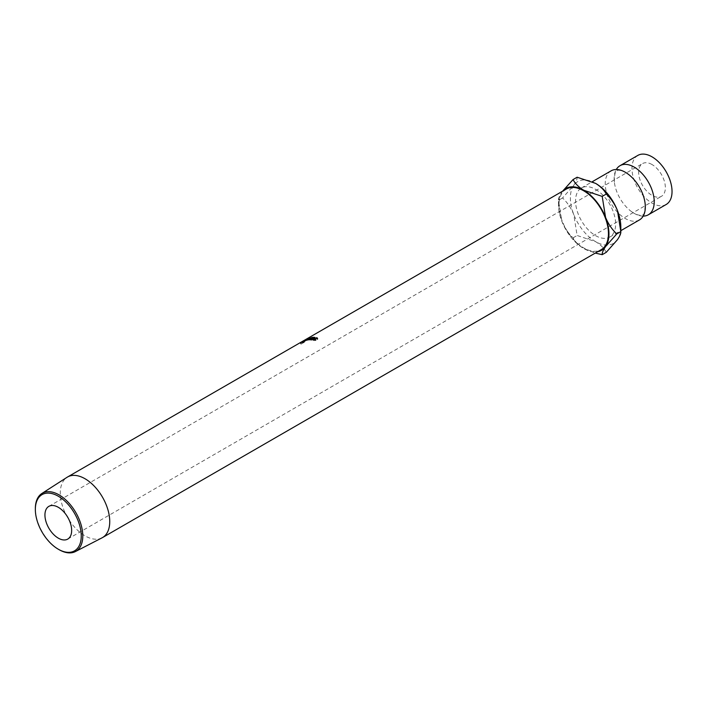 <?xml version="1.0" encoding="UTF-8"?>
<svg xmlns="http://www.w3.org/2000/svg" width="707" height="707" viewBox="0 0 707 707"><rect width="100%" height="100%" fill="white"/><g stroke="black" fill="none" stroke-linecap="round" stroke-linejoin="round"><path stroke-width="0.53" stroke-dasharray="3.54 2.65" d="M643.184 216.103A28.333 16.358 60 0 1 634.188 213.373A28.333 16.358 60 0 1 631.298 211.464A28.333 16.358 60 0 1 614.356 182.132A28.333 16.358 60 0 1 616.283 169.512M651.995 164.528A18.895 10.905 -120 0 0 642.548 163.591A18.895 10.905 -120 0 0 639.658 178.73A18.895 10.905 -120 0 0 651.995 195.379A18.895 10.905 -120 0 0 661.443 196.316A18.895 10.905 -120 0 0 664.341 181.178A18.895 10.905 -120 0 0 651.995 164.528M102.011 537.85A34.97 20.194 60 0 1 75.242 527.882A34.97 20.194 60 0 1 60.289 493.018A34.97 20.194 60 0 1 67.059 477.296M302.154 342.188A34.97 20.194 60 0 0 302.03 342.329L300.581 343.16A34.97 20.194 60 0 0 300.422 343.346L303.559 341.525A34.97 20.194 60 0 1 303.913 341.145L302.154 342.188L302.764 343.028L304.876 341.596L304.284 340.739L304.514 341.985A33.927 19.584 60 0 0 304.178 342.356L301.041 344.176A33.927 19.584 60 0 1 301.191 344L302.64 343.16A33.927 19.584 60 0 1 302.764 343.028M303.303 340.889A34.97 20.194 60 0 0 303.064 341.039L303.736 340.747A34.97 20.194 60 0 0 303.586 340.862L302.136 341.693A34.97 20.194 60 0 0 301.96 341.843L305.097 340.032A34.97 20.194 60 0 1 305.504 339.714L303.303 340.889L303.833 341.799L306.485 340.297L305.574 339.581L306.485 340.297L306.069 340.597A33.927 19.584 60 0 0 305.671 340.907L302.534 342.718A33.927 19.584 60 0 1 302.702 342.577L304.151 341.737A33.927 19.584 60 0 1 304.302 341.631L303.603 341.941A33.927 19.584 60 0 1 303.833 341.799M566.236 189.087A34.97 20.194 -120 0 0 558.99 205.092A34.97 20.194 -120 0 0 574.261 240.292A34.97 20.194 -120 0 0 601.206 249.659M666.162 204.5A28.333 16.358 60 0 1 651.995 203.095A28.333 16.358 60 0 1 633.49 178.12A28.333 16.358 60 0 1 637.829 155.416M639.446 219.921A28.333 16.358 60 0 1 625.28 218.516A28.333 16.358 60 0 1 606.765 193.55A28.333 16.358 60 0 1 611.113 170.838M595.594 189.379A28.333 16.358 60 0 1 614.109 214.354A28.333 16.358 60 0 1 609.761 237.057A28.333 16.358 60 0 1 595.594 235.652A28.333 16.358 60 0 1 577.08 210.686A28.333 16.358 60 0 1 581.428 187.974A28.333 16.358 60 0 1 595.594 189.379M595.594 183.378A35.686 20.6 -120 0 0 573.748 185.331A35.686 20.6 -120 0 0 573.748 214.468A35.686 20.6 -120 0 0 595.594 241.653A35.686 20.6 -120 0 0 617.45 239.7A35.686 20.6 -120 0 0 620.826 227.088M606.261 252.319C604.14 248.263 600.579 244.71 595.594 241.653L577.124 235.493L573.748 214.468C571.035 207.964 567.306 202.458 562.56 197.951L573.748 185.331C576.152 181.779 577.283 179.074 577.124 177.227M562.692 191.129A35.686 20.6 -120 0 0 561.871 192.189A35.686 20.6 -120 0 0 558.495 204.809A35.686 20.6 -120 0 0 561.871 221.326A35.686 20.6 -120 0 0 583.726 248.511A35.686 20.6 -120 0 0 597.671 251.71M562.604 191.182L561.871 192.189C559.458 195.742 558.336 198.446 558.495 200.302L561.871 221.326C564.575 227.831 568.304 233.337 573.059 237.844C575.18 241.9 578.741 245.453 583.726 248.511L595.276 253.088M573.059 237.844L577.124 235.493M558.495 204.809L558.495 200.302L562.56 197.951M59.07 549.666A33.547 19.372 60 0 1 35.35 508.58M317.125 338.432L317.319 339.369L316.771 338.812L314.164 339.342L314.138 340.35L315.746 340.474L313.174 339.996L317.116 338.626L317.735 339.333L316.55 337.866M313.908 338.397L313.917 339.404M315.516 339.369L315.702 340.306M315.569 339.537L315.746 340.474M313.59 339.59L313.811 340.535L312.918 339.042M313.661 338.344L313.935 339.298M316.895 337.681L317.735 339.333L317.558 338.397M307.713 338.741L308.164 339.678L305.265 341.074L308.552 339.174L308.164 339.678L308.066 338.246M304.779 340.147L305.265 341.074L305.724 340.703L305.203 339.793M307.492 338.803L307.943 339.749L308.234 339.351L305.583 340.889L307.943 339.749L307.757 338.423M305.406 339.678L305.919 340.597L305.38 339.696L304.284 340.394L304.956 340.067L305.521 340.951L304.478 341.552L305.919 340.597L305.097 339.961M303.966 340.571L304.523 341.463M303.064 341.039L303.603 341.941M303.736 340.747L304.302 341.631M303.586 340.862L304.151 341.737M302.136 341.693L302.702 342.577M301.96 341.843L302.534 342.718M305.097 340.032L305.671 340.907M305.521 340.951A33.927 19.584 60 0 1 305.901 340.668L305.344 339.775A34.97 20.194 60 0 0 304.956 340.067M303.913 340.677L304.478 341.552M307.96 339.254L308.358 340.208L309.693 339.068L309.277 338.114M308.358 340.208A33.927 19.584 60 0 1 308.411 340.2L308.013 339.245M309.259 339.139L309.613 340.094L311.619 338.803L311.257 337.849M311.619 338.803L308.411 340.2M309.613 340.094A33.927 19.584 60 0 1 309.852 340.085L309.507 339.13M306.529 339.537L306.971 340.482L310.435 338.591A33.927 19.584 60 0 1 310.47 338.582L308.941 339.881L312.609 338.291A33.927 19.584 60 0 1 312.635 338.291L312.282 337.327M312.247 337.327L312.609 338.291L309.852 340.085M308.941 339.881L308.552 338.927M310.47 338.582L310.046 337.637M310.435 338.591L310.011 337.646M306.971 340.482A33.927 19.584 60 0 1 307.192 340.429L306.767 339.484M309.693 339.068L307.192 340.429M314.845 337.407L314.801 338.547L314.518 337.593M313.157 337.495L313.475 338.459A33.927 19.584 60 0 1 314.801 338.547M313.475 338.459L312.512 339.015A33.927 19.584 60 0 1 313.828 339.104L313.228 338.335M312.255 338.255L312.512 339.015M313.555 338.149L313.828 339.104M311.867 338.246L312.185 339.201A33.927 19.584 60 0 1 313.51 339.289M312.185 339.201L310.983 339.899A33.927 19.584 60 0 1 312.3 339.987L311.699 339.219M310.727 339.139L310.983 339.899M312.026 339.033L312.3 339.987M310.081 339.121L310.408 340.076A33.927 19.584 60 0 1 311.981 340.173M310.408 340.076L313.555 338.264A33.927 19.584 60 0 1 315.119 338.361M313.289 337.504L313.555 338.264M302.676 341.675L303.268 342.533M302.03 342.329L302.64 343.16M300.581 343.16L301.191 344M300.422 343.346L301.041 344.176M303.559 341.525L304.178 342.356M302.967 342.975L304.328 342.029A33.927 19.584 60 0 0 304.01 342.374L302.967 342.975L302.349 342.144L303.683 341.021L304.328 342.029L303.727 341.181A34.97 20.194 60 0 0 303.4 341.534L302.349 342.144M302.658 341.808L303.259 342.656M303.4 341.534L304.01 342.374M305.504 339.714L306.069 340.597M304.284 340.394L304.841 341.278M303.913 341.145L304.514 341.985M631.298 211.464L633.932 213.205C638.465 215.679 642.133 215.723 642.477 214.884C644.139 215.22 645.023 211.42 645.111 203.483M614.356 182.132C614.454 174.196 615.329 170.396 616.99 170.732C617.335 169.901 621.002 169.936 625.536 172.411L628.178 174.152M48.854 506.362L642.548 163.591M609.761 237.057L620.826 230.668M581.428 187.974L592.298 181.699M67.748 539.087L661.443 196.316M317.328 339.192L317.134 338.255M313.59 340.023L313.342 339.06M313.166 340.164L312.909 339.201M317.77 339.077L317.584 338.158M304.867 341.225L304.363 340.297M308.526 338.132L308.986 339.06M305.247 341.013L304.744 340.094M308.588 339.272L308.128 338.335M306.555 340.235L306.016 339.342M305.636 339.563L306.184 340.456M304.911 341.516L304.319 340.659M303.957 340.907L304.549 341.764"/><path stroke-width="1.06" d="M616.283 169.512A28.333 16.358 60 0 1 620.021 165.694A28.333 16.358 60 0 1 634.188 167.099A28.333 16.358 60 0 1 652.702 192.074A28.333 16.358 60 0 1 648.354 214.778A28.333 16.358 60 0 1 643.184 216.103M81.252 535.977A32.451 18.736 -120 0 0 58.301 496.226A32.451 18.736 -120 0 0 35.35 509.473L35.35 508.58A33.547 19.372 60 0 1 41.846 493.504A33.547 19.372 60 0 1 67.845 501.899A33.547 19.372 60 0 1 82.79 535.977A33.547 19.372 60 0 1 75.375 551.584A33.547 19.372 60 0 1 59.07 549.666L58.301 549.224A32.451 18.736 -120 0 0 81.252 535.977M58.301 538.151A18.895 10.905 60 0 1 45.955 521.501A18.895 10.905 60 0 1 48.854 506.362A18.895 10.905 60 0 1 58.301 507.299A18.895 10.905 60 0 1 70.638 523.949A18.895 10.905 60 0 1 67.748 539.087A18.895 10.905 60 0 1 58.301 538.151M41.846 493.504L67.059 477.296A34.97 20.194 60 0 1 67.527 477.013A34.97 20.194 60 0 1 94.482 486.381A34.97 20.194 60 0 1 109.744 521.58A34.97 20.194 60 0 1 102.506 537.585A34.97 20.194 60 0 1 102.011 537.85L75.375 551.584M314.845 337.407L314.518 337.593A34.97 20.194 60 0 0 313.157 337.495L312.194 338.052A34.97 20.194 60 0 1 313.555 338.149L313.228 338.335A34.97 20.194 60 0 0 311.867 338.246L310.656 338.936A34.97 20.194 60 0 1 312.026 339.033L311.699 339.219A34.97 20.194 60 0 0 310.081 339.121L313.228 337.31A34.97 20.194 60 0 1 314.845 337.407M307.96 339.254L309.277 338.114L306.767 339.484A34.97 20.194 60 0 0 306.529 339.537L310.011 337.646A34.97 20.194 60 0 1 310.046 337.637L308.552 338.927L312.247 337.327A34.97 20.194 60 0 1 312.282 337.327L309.507 339.13A34.97 20.194 60 0 0 309.259 339.139L311.257 337.849L308.013 339.245A34.97 20.194 60 0 0 307.96 339.254M307.713 338.741L308.181 338.45M304.744 340.094L305.203 339.793M317.125 338.432L316.55 337.866L313.908 338.397L313.917 339.404L315.569 339.537L312.918 339.042L316.895 337.681L317.558 338.397L316.55 337.866M313.908 338.397L314.138 340.35M313.59 339.59L312.918 339.042L313.174 339.996M317.116 338.626L316.895 337.681L317.558 338.397M102.506 537.585L601.206 249.659A34.97 20.194 -120 0 0 608.453 233.655A34.97 20.194 -120 0 0 593.191 198.455A34.97 20.194 -120 0 0 566.236 189.087L67.527 477.013M620.021 165.694L637.829 155.416A28.333 16.358 60 0 1 651.995 156.821A28.333 16.358 60 0 1 670.51 181.787A28.333 16.358 60 0 1 666.162 204.5L648.354 214.778M592.298 181.699L611.113 170.838A28.333 16.358 60 0 1 625.28 172.243A28.333 16.358 60 0 1 628.178 174.152A28.333 16.358 60 0 1 645.111 203.483A28.333 16.358 60 0 1 639.446 219.921L620.826 230.668M597.671 251.71A35.686 20.6 -120 0 0 605.572 246.557L616.76 233.937C612.05 229.501 608.32 223.995 605.572 217.42L602.196 196.396L583.726 190.236C578.733 187.178 575.18 183.617 573.059 179.569L577.124 177.227L595.594 183.378A35.686 20.6 60 0 1 617.45 210.562L620.826 231.596C621.002 233.407 619.871 236.111 617.45 239.7L606.261 252.319L602.196 254.67C602.019 252.85 603.151 250.145 605.572 246.557A35.686 20.6 -120 0 0 605.572 217.42A35.686 20.6 -120 0 0 583.726 190.236A35.686 20.6 -120 0 0 562.692 191.129M616.76 233.937L620.826 231.596L620.826 227.088A35.686 20.6 -120 0 0 617.45 210.562C614.701 203.987 610.972 198.481 606.261 194.045C604.14 189.997 600.588 186.445 595.594 183.378M595.276 253.088L602.196 254.67M573.059 179.569L562.604 191.182M602.196 196.396L606.261 194.045M35.35 509.473A32.451 18.736 -120 0 0 58.301 549.224M315.516 339.369L315.702 340.306M313.661 338.344L313.935 339.298M305.115 340.005L307.492 338.803L305.406 339.678M317.328 339.192L317.134 338.255M313.59 340.023L313.342 339.06"/></g></svg>
